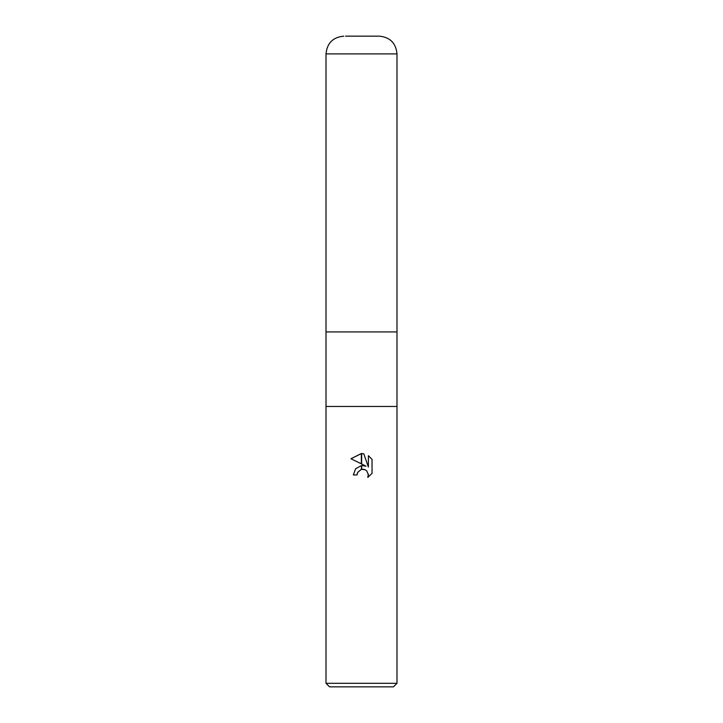 <?xml version="1.0" encoding="UTF-8"?>
<svg xmlns="http://www.w3.org/2000/svg" width="723" height="723" viewBox="0 0 723 723"><rect width="100%" height="100%" fill="white"/><g stroke="black" fill="none" stroke-linecap="round" stroke-linejoin="round"><path stroke-width="1.08" d="M396.99 53.9L326.01 53.9L326.01 331.92L361.5 331.92L326.01 331.92L326.01 406.462L396.99 406.462L396.99 683.298L326.01 683.298L326.01 406.462L396.99 406.462L396.99 53.9C395.942 43.118 390.022 37.198 379.25 36.15L361.5 36.15L379.25 36.15M361.5 331.92L396.99 331.92L361.5 331.92M326.01 683.298L329.552 686.85L393.448 686.85L396.99 683.298M366.019 466.163L361.645 464.003L361.645 453.538L363.786 453.782L368.387 467.031L368.387 455.68L372.047 459.376L372.047 473.384L367.808 477.442L368.405 474.903L366.751 470.899L364.907 469.67L361.645 469.344L361.645 465.594L366.019 466.163L361.645 465.594M361.5 465.612L361.355 469.408L357.668 472.372L357.063 474.939L357.442 472.86M368.323 473.981L367.808 477.442L372.047 473.384M361.355 463.859L350.953 458.734L361.355 453.538L361.355 463.859M361.355 465.63L355.599 468.775L353.339 474.939L355.599 468.775L361.355 465.63M357.668 472.372L361.22 469.444M361.5 469.372L362.964 469.236M363.054 469.245L364.383 469.48M372.047 459.376L368.387 455.68M363.786 453.782L361.645 453.538M361.5 453.538L350.953 458.734M357.063 474.939L353.339 474.939M345.531 36.15L361.5 36.15L345.531 36.15M326.01 53.9C327.058 43.118 332.978 37.198 343.75 36.15"/></g></svg>
